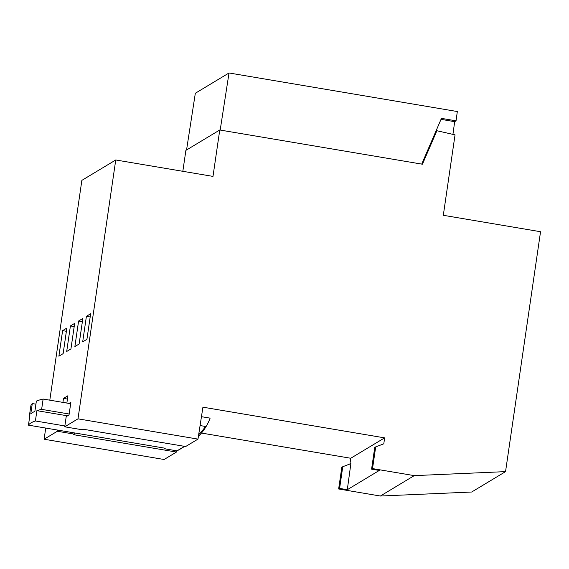 <?xml version="1.0" encoding="UTF-8"?>
<svg xmlns="http://www.w3.org/2000/svg" width="569" height="569" viewBox="0 0 569 569"><rect width="100%" height="100%" fill="white"/><g stroke="black" fill="none" stroke-linecap="round" stroke-linejoin="round"><path stroke-width="0.85" d="M201.454 416.686L210.11 418.151A52.597 51.409 -121 0 1 206.412 425.989A52.597 51.409 -121 0 1 198.403 436.409M184.505 446.345L177.002 450.861L164.391 448.735L165.202 448.244L28.45 425.15L29.958 414.837A194.925 26.451 -171.7 0 0 29.46 415.811A194.925 26.451 -171.7 0 0 29.289 416.487A194.925 26.451 -171.7 0 0 29.261 416.807L29.659 416.878M184.712 446.381L180.209 449.09A52.597 51.409 -121 0 1 177.002 450.861M69.162 414.012L41.629 409.36A194.925 26.451 -171.7 0 0 36.9 410.654L35.399 420.968A194.925 26.451 -171.7 0 0 28.45 425.15M41.629 409.36L43.137 399.047A194.925 26.451 -171.7 0 0 36.373 401.095L34.873 411.408A194.925 26.451 8.3 0 0 30.783 413.876L32.284 403.563A194.925 26.451 8.3 0 0 30.961 405.498A194.925 26.451 8.3 0 0 30.797 406.174L29.289 416.487M35.925 404.175L32.284 403.563M200.082 425.555L205.459 426.466A51.075 49.923 -121 0 1 198.673 434.659M43.137 399.047L70.663 403.698M35.399 420.968L64.866 425.946M67.533 415.825L36.9 410.654M452.931 134.376L454.674 121.666L441.018 119.355M454.674 121.666L456.054 120.834L441.444 118.366L421.721 164.1M456.054 120.834L457.327 111.538L229.023 72.974L195.331 93.252L186.554 149.981M197.984 439.104L77.989 418.834L64.745 426.807L81.957 429.716L82.854 429.175L185.636 446.537L197.984 439.104L202.927 407.176L384.616 437.867L383.805 443.806L375.696 446.893L372.531 468.586L371.578 469.155L374.743 447.462L375.696 446.893M176.653 450.804L176.454 452.063L73.664 434.702L74.56 434.168L74.759 432.966M164.391 448.735L164.484 448.123M347.296 489.71L350.874 463.628L342.766 466.715L339.601 488.408L347.296 489.71L379.274 470.456L371.578 469.155M229.023 72.974L220.189 130.059M435.847 131.354L436.878 130.728L422.44 164.221L219.762 129.988L185.885 150.38L182.827 171.305M372.531 468.586L414.246 475.627L380.362 496.026L471.673 492.021L505.549 471.623L540.55 231.725L443.308 215.295L455.044 134.853L436.878 130.728M86.41 316.307L90.649 313.754L86.922 339.309L82.683 341.862L86.41 316.307L90.179 316.983M64.745 426.807L66.196 416.629L69.027 414.929L70.869 402.319L69.027 403.421M67.441 399.054L63.508 398.385L67.917 395.732L66.865 403.058M62.91 402.39L63.508 398.385M57.526 430.057L57.348 431.259L74.56 434.168M78.607 321.001L74.873 346.557L79.119 344.003L82.846 318.448L78.607 321.001L82.377 321.677M70.421 325.93L66.694 351.486L70.933 348.932L74.66 323.377L70.421 325.93L74.19 326.606M62.611 330.625L58.884 356.187L63.131 353.634L66.858 328.071L62.611 330.625L66.388 331.3M176.454 452.063L164.1 459.496L44.105 439.232L57.348 431.259M349.949 463.977L350.732 458.258L201.469 433.052M350.732 458.258L384.616 437.867M342.766 466.715L341.813 467.284L338.647 488.977L339.601 488.408M380.362 496.026L338.647 488.977M414.246 475.627L505.549 471.623M77.989 418.834L115.749 159.974L212.991 176.397L219.762 129.988M49.802 400.171L81.865 180.366L115.749 159.974M45.733 428.066L44.105 439.232"/></g></svg>
